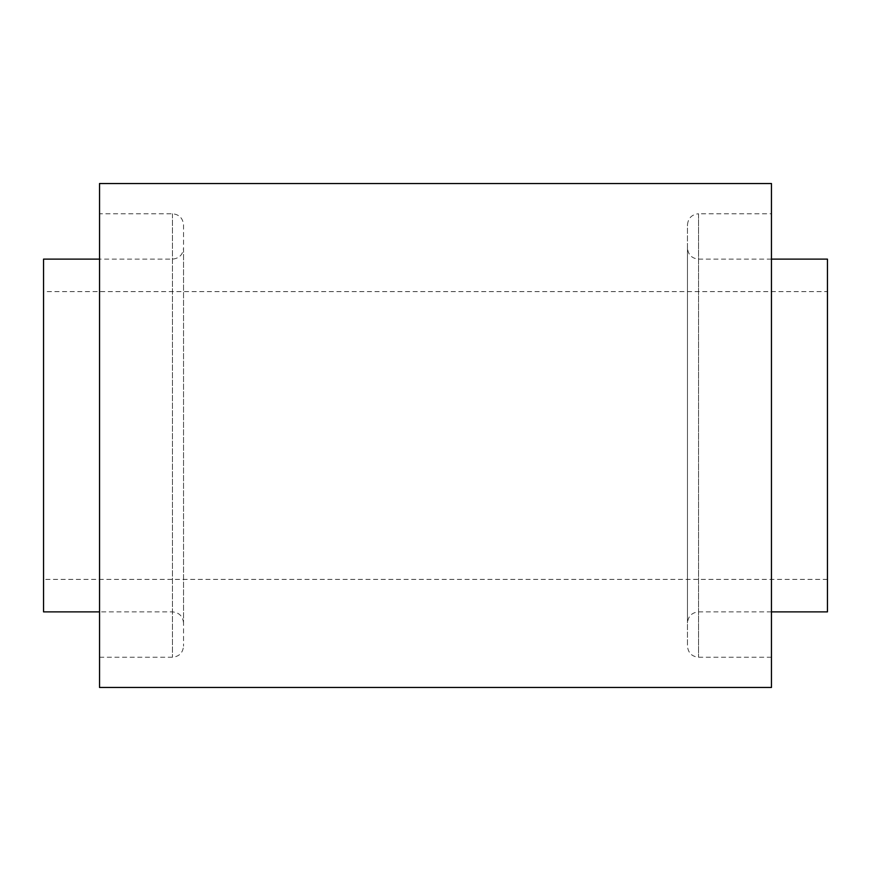<?xml version="1.0" encoding="UTF-8"?>
<svg xmlns="http://www.w3.org/2000/svg" width="871" height="871" viewBox="0 0 871 871"><rect width="100%" height="100%" fill="white"/><g stroke="black" fill="none" stroke-linecap="round" stroke-linejoin="round"><path stroke-width="0.65" stroke-dasharray="4.36 3.27" d="M771.456 213.765L771.456 657.235L771.456 213.765L698.553 213.765L698.553 657.235L698.553 213.765C691.824 214.429 688.123 218.12 687.469 224.86L687.469 646.14L687.469 224.86M771.456 687.469L771.456 183.531M99.544 687.469L99.544 183.531M771.456 259.123L698.553 259.123C691.824 258.469 688.123 254.768 687.469 248.039L687.469 622.961L687.469 248.039M827.45 611.878L827.45 259.123M43.55 611.878L43.55 259.123M183.531 248.039L183.531 622.961L183.531 248.039C182.877 254.768 179.176 258.469 172.447 259.123L99.544 259.123M43.55 291.6L43.55 579.4L43.55 291.6L827.45 291.6L827.45 579.4L827.45 291.6M183.531 224.86L183.531 646.14L183.531 224.86C182.877 218.12 179.176 214.429 172.447 213.765L99.544 213.765L99.544 657.235L99.544 213.765M698.553 259.123L698.553 611.878L698.553 259.123M172.447 259.123L172.447 611.878L172.447 259.123M172.447 213.765L172.447 657.235L172.447 213.765M771.456 657.235L698.553 657.235C691.824 656.571 688.123 652.88 687.469 646.14M771.456 611.878L698.553 611.878C691.824 612.531 688.123 616.233 687.469 622.961M183.531 622.961C182.877 616.233 179.176 612.531 172.447 611.878L99.544 611.878M99.544 657.235L172.447 657.235C179.176 656.571 182.877 652.88 183.531 646.14M827.45 579.4L43.55 579.4"/><path stroke-width="1.31" d="M771.456 183.531L771.456 687.469L99.544 687.469L99.544 183.531L771.456 183.531M771.456 611.878L827.45 611.878L827.45 259.123L771.456 259.123M99.544 259.123L43.55 259.123L43.55 611.878L99.544 611.878"/></g></svg>
